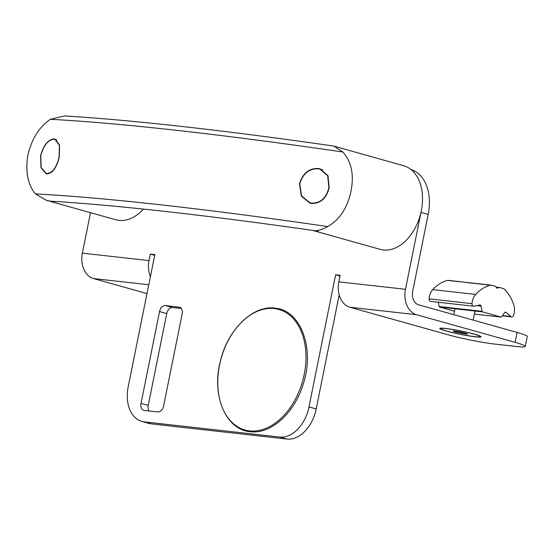<?xml version="1.0" encoding="UTF-8"?>
<svg xmlns="http://www.w3.org/2000/svg" width="555" height="555" viewBox="0 0 555 555"><rect width="100%" height="100%" fill="white"/><g stroke="black" fill="none" stroke-linecap="round" stroke-linejoin="round"><path stroke-width="0.83" d="M446.171 331.03A21.055 1.707 -168.6 0 0 469.148 335.948A21.055 1.707 -168.6 0 0 481.005 336.635A21.055 1.707 -168.6 0 0 474.643 334.214A21.055 1.707 -168.6 0 0 453.213 329.552A21.055 1.707 -168.6 0 0 439.865 328.338A21.055 1.707 -168.6 0 0 446.171 331.03M181.298 308.518L172.584 307.539A6.681 4.516 -74.3 0 0 166.75 313.568L148.227 405.414A6.681 4.516 -74.3 0 0 149.073 410.971M410.957 169.49A43.443 29.346 105.7 0 1 428.183 214.48L420.974 212.461A43.443 29.346 -74.3 0 0 421.134 211.642M90.52 212.69L82.362 253.135L149.018 260.6L150.336 254.065L154.859 254.572L128.212 386.696A33.418 22.575 -74.3 0 0 141.789 421.398A33.418 22.575 -74.3 0 0 144.231 421.869L279.803 437.042A33.418 22.575 -74.3 0 0 308.982 406.919L335.622 274.801L340.139 275.308L338.827 281.836A21.61 15.838 -83.6 0 0 349.907 307.248L448.433 334.88A33.418 2.706 -168.6 0 0 494.748 344.065L516.212 346.466A33.418 2.706 -168.6 0 0 525.252 346.417A33.418 2.706 -168.6 0 0 515.089 342.338L517.087 332.424L418.567 304.792A11.461 8.394 96.4 0 1 412.691 291.313L428.183 214.48M308.982 406.919L316.19 408.945L339.195 294.851M316.19 408.945A33.418 22.575 105.7 0 1 287.011 439.06L279.803 437.042M144.231 421.869L151.432 423.895L287.011 439.06M151.432 423.895A33.418 22.575 105.7 0 1 148.997 423.416L141.789 421.398M179.889 307.303L165.376 305.521L172.584 307.539M178.939 307.04A6.681 4.516 105.7 0 1 179.425 307.13A6.681 4.516 105.7 0 1 182.137 314.075L163.621 405.92A6.681 4.516 105.7 0 1 157.78 411.949L144.224 410.429A6.681 4.516 105.7 0 1 143.738 410.332A6.681 4.516 105.7 0 1 141.025 403.395L148.227 405.414M166.75 313.568L159.542 311.542L141.025 403.395M159.542 311.542A6.681 4.516 105.7 0 1 165.376 305.521M338.827 281.836L405.483 289.294L420.974 212.461M339.993 276.029L335.622 274.801M154.713 255.293L150.336 254.065M149.018 260.6A21.61 15.838 96.4 0 0 150.419 276.584M146.992 293.574L93.448 278.554A21.61 15.838 -83.6 0 1 82.362 253.135M405.483 289.294A21.61 15.838 96.4 0 0 416.562 314.713L515.089 342.338M517.087 332.424A33.418 2.706 11.4 0 1 527.25 336.497L525.252 346.417M219.544 364.982A62.604 42.291 105.7 0 1 274.212 308.552A62.604 42.291 105.7 0 1 304.209 374.458A62.604 42.291 105.7 0 1 249.542 430.888A62.604 42.291 105.7 0 1 219.544 364.982M328.851 187.992C326.007 198.315 320.228 203.352 311.522 203.102L309.933 202.769L301.525 195.846L299.783 183.698C303.051 173.382 309.267 168.422 318.431 168.817L319.999 169.15L327.707 175.859L328.851 187.992M59.135 156.774C56.645 167.305 52.649 172.882 47.147 173.521L46.155 173.347L41.139 167.395L40.806 155.49C43.734 145.188 48.153 139.77 54.057 139.236L55.035 139.402L59.364 145.174L59.135 156.774M35.36 193.868A922.493 74.634 11.4 0 1 327.79 226.586C339.799 219.475 347.541 207.653 351.01 191.114C354.201 174.672 351.475 161.637 342.83 152.008A922.493 74.634 -168.6 0 0 50.401 119.283C39.405 126.679 31.906 138.57 27.889 154.956C25.239 171.55 27.729 184.524 35.36 193.868L46.225 200.265L49.312 201.014M329.157 187.902C326.305 198.503 320.408 203.678 311.48 203.435L309.87 203.095L301.296 196.04L299.506 183.656C302.85 173.153 309.184 168.096 318.528 168.498L320.124 168.838L327.998 175.727L329.157 187.902M59.316 156.781C56.783 167.52 52.711 173.209 47.113 173.854L46.1 173.68L40.966 167.561L40.612 155.615C43.574 145.042 48.091 139.478 54.154 138.917L55.167 139.09L59.558 144.973L59.316 156.781M327.79 226.586C323.489 228.91 319.777 230.249 316.655 230.616L318.084 231.151A43.443 29.346 105.7 0 1 315.767 231.026A43.443 29.346 105.7 0 1 312.59 230.408A43.443 29.346 105.7 0 1 312.423 230.36M312.59 230.408L380.203 249.368A43.443 29.346 -74.3 0 0 383.373 249.986A43.443 29.346 -74.3 0 0 420.787 213.155A43.443 29.346 -74.3 0 0 403.658 165.716L334.054 146.194L342.83 152.008M50.401 119.283L64.574 115.939C133.561 120.185 222.985 130.182 332.847 145.93L334.054 146.194M55.736 201.472A43.443 29.346 105.7 0 1 51.393 201.444A43.443 29.346 105.7 0 1 49.124 201.056M46.225 200.265L115.829 219.787A43.443 29.346 -74.3 0 0 118.999 220.404A43.443 29.346 -74.3 0 0 143.405 209.089M459.63 281.649L468.822 282.682M513.812 305.111A12.529 9.185 -83.6 0 1 514.173 313.159A12.529 9.185 -83.6 0 1 513.59 315.316A2.504 1.838 -83.6 0 1 511.648 316.877A2.504 1.838 -83.6 0 1 510.857 316.517L506.118 312.403A1.672 1.221 96.4 0 0 505.591 312.16A1.672 1.221 96.4 0 0 504.544 312.715L501.658 316.808A0.832 0.61 -83.6 0 1 501.061 317.072L482.517 311.875A0.832 0.61 -83.6 0 1 482.087 311.32L481.081 306.138A1.672 1.221 96.4 0 0 480.075 305A1.672 1.221 96.4 0 0 479.791 305.014L473.991 306.18A2.504 1.838 -83.6 0 1 473.568 306.193A2.504 1.838 -83.6 0 1 472.007 303.654A12.529 9.185 -83.6 0 1 475.697 294.427A41.438 30.365 -83.6 0 1 490.405 285.187A3.344 2.449 -83.6 0 1 491.057 285.145A3.344 2.449 -83.6 0 1 491.341 285.201L495.414 286.338A0.832 0.61 -83.6 0 1 495.691 286.54L496.801 288.017A0.832 0.61 96.4 0 0 497.412 288.191L498.973 287.462A0.832 0.61 -83.6 0 1 499.299 287.428L503.364 288.572A3.344 2.449 -83.6 0 1 504.211 289.058A41.438 30.365 -83.6 0 1 513.812 305.111M473.568 306.193L430.638 301.393A2.504 1.838 -83.6 0 1 429.077 298.847A12.529 9.185 -83.6 0 1 432.768 289.62A41.438 30.365 -83.6 0 1 447.469 280.386A3.344 2.449 -83.6 0 1 448.121 280.337L459.727 281.635M454.489 311.251L439.588 307.068A0.832 0.61 -83.6 0 1 439.158 306.52L438.325 302.253M446.914 328.72A20.049 1.623 -168.6 0 0 440.753 328.657A20.049 1.623 -168.6 0 0 452.478 332.549A20.049 1.623 -168.6 0 0 473.901 336.524A20.049 1.623 -168.6 0 0 480.061 336.587A20.049 1.623 -168.6 0 0 468.337 332.695A20.049 1.623 -168.6 0 0 446.914 328.72M458.659 331.654L465.909 333.284L467.657 334.256L454.906 331.959L453.158 330.988L458.659 331.654M462.37 332.487L462.148 333.59M455.051 331.217L454.906 331.959M93.448 278.554L148.775 284.743M349.907 307.248L416.562 314.713M498.973 287.462L496.149 287.143M490.405 285.187L466.165 282.474M510.857 316.517L502.525 315.58M497.412 288.191L496.919 288.135M460.407 281.829L447.469 280.386M475.697 294.427L432.768 289.62M472.007 303.654L429.077 298.847M481.081 306.138L476.662 305.638M482.087 311.32L439.158 306.52M482.517 311.875L439.588 307.068M501.061 317.072L474.372 314.088M506.118 312.403L505.022 312.278M274.905 308.129C252.858 304.959 227.564 329.788 220.349 361.152C211.288 395.091 225.725 429.875 250.173 431.686C270.757 434.544 294.386 413.26 303.085 384.504C315.143 349.157 300.956 309.926 274.905 308.129M319.999 169.15L322.739 169.913M309.933 202.769L312.729 203.553M55.035 139.402L56.728 139.874M46.155 173.347L47.903 173.84M49.159 201.056C117.695 205.26 206.897 215.236 316.773 230.984M491.057 285.145L468.156 282.578M511.648 316.877L502.344 315.837M501.137 317.085L474.365 314.095M440.857 328.151L440.753 328.657M454.982 308.795L453.796 314.671M474.983 311.029L473.158 320.103M480.165 336.073L480.061 336.587"/></g></svg>
